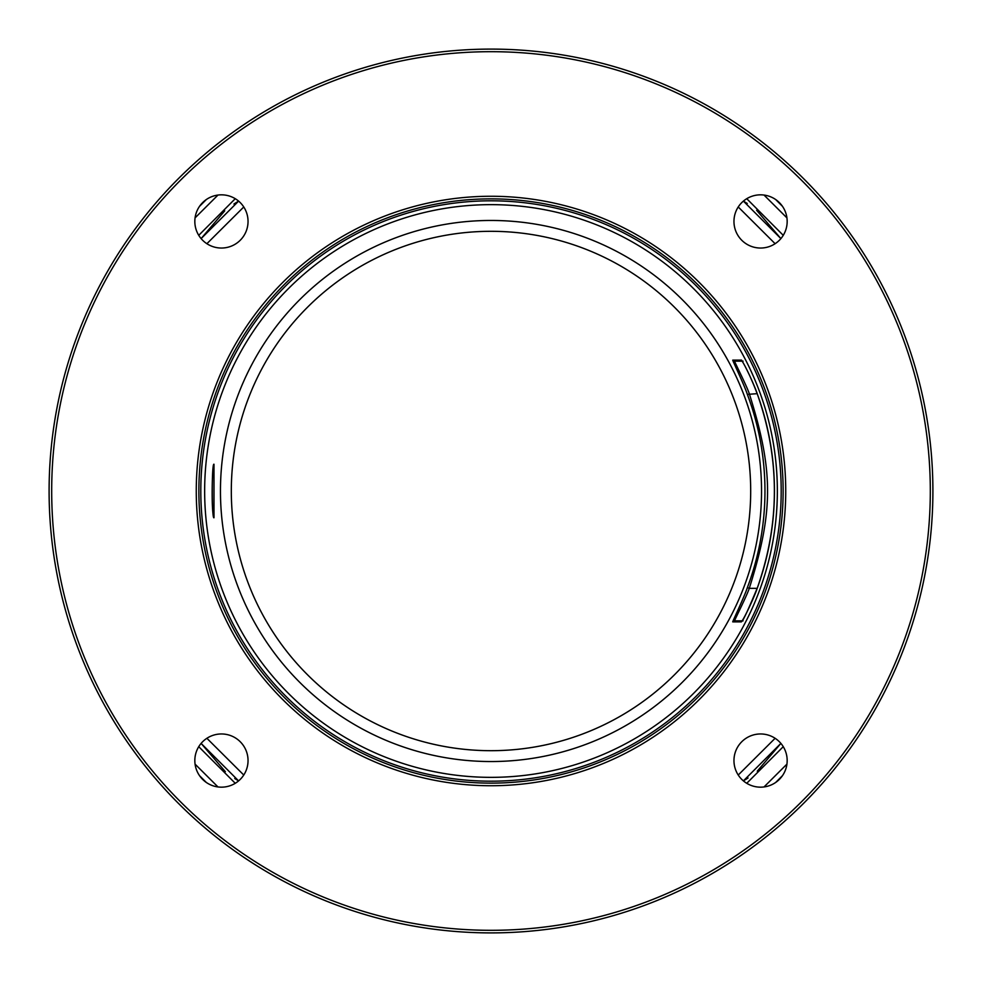 <?xml version="1.0" encoding="UTF-8"?>
<svg xmlns="http://www.w3.org/2000/svg" width="982" height="982" viewBox="0 0 982 982"><rect width="100%" height="100%" fill="white"/><g stroke="black" fill="none" stroke-linecap="round" stroke-linejoin="round"><path stroke-width="1.47" d="M491 49.1A441.9 441.9 0 0 0 49.1 491A441.9 441.9 0 0 0 491 932.9A441.9 441.9 0 0 0 932.9 491A441.9 441.9 0 0 0 491 49.1M491 51.69A439.31 439.31 0 0 0 51.69 491A439.31 439.31 0 0 0 491 930.31A439.31 439.31 0 0 0 930.31 491A439.31 439.31 0 0 0 491 51.69M213.99 517.76C211.682 519.368 211.658 462.718 213.99 464.24L213.99 517.76A1.952 1.952 -90.2 0 0 213.745 516.986M491 204.649A286.351 286.351 0 0 0 204.649 491A286.351 286.351 0 0 0 491 777.351A286.351 286.351 0 0 0 777.351 491A286.351 286.351 0 0 0 491 204.649M491 198.867A292.133 292.133 0 0 0 198.867 491A292.133 292.133 0 0 0 491 783.133A292.133 292.133 0 0 0 783.133 491A292.133 292.133 0 0 0 491 198.867M491 785.735A294.735 294.735 0 0 0 785.735 491A294.735 294.735 0 0 0 491 196.265A294.735 294.735 0 0 0 196.265 491A294.735 294.735 0 0 0 491 785.735M202.623 202.623A26.6 26.6 0 0 1 240.246 202.623A26.6 26.6 0 0 1 240.246 240.246A26.6 26.6 0 0 1 202.623 240.246A26.6 26.6 0 0 1 202.623 202.623M202.623 779.377A26.6 26.6 0 0 1 202.623 741.754A26.6 26.6 0 0 1 240.246 741.754A26.6 26.6 0 0 1 240.246 779.377A26.6 26.6 0 0 1 202.623 779.377M779.377 779.377A26.6 26.6 0 0 1 741.754 779.377A26.6 26.6 0 0 1 741.754 741.754A26.6 26.6 0 0 1 779.377 741.754A26.6 26.6 0 0 1 779.377 779.377M779.377 202.623A26.6 26.6 0 0 1 779.377 240.246A26.6 26.6 0 0 1 741.754 240.246A26.6 26.6 0 0 1 741.754 202.623A26.6 26.6 0 0 1 779.377 202.623M747.363 587.604A273.966 273.966 0 0 0 747.363 394.396C744.724 386.049 733.284 362.162 732.719 360.136L741.361 360.112C744.663 363.991 755.17 386.908 757.441 394.371A283.417 283.417 0 0 1 757.441 587.629C755.097 595.337 744.479 618.329 741.361 621.888L732.719 621.864C733.468 619.458 744.773 595.804 747.363 587.604L749.291 588.328C773.632 511.106 773.656 470.967 749.291 393.672C746.615 385.717 735.125 363.095 734.536 361.155L743.092 361.155M734.45 620.845L734.524 620.845C735.297 618.55 746.676 596.148 749.291 588.328L757.183 588.328M747.363 394.396L757.183 393.672M775.117 738.292L738.231 775.031M738.231 206.969L775.117 243.708M206.883 243.708L243.769 206.969M243.769 775.031L206.883 738.292M775.657 199.518L782.482 206.343L775.657 199.518M782.482 775.657L775.657 782.482L782.482 775.657M206.343 782.482L199.518 775.657L206.343 782.482M199.518 206.343L206.343 199.518L199.518 206.343M746.75 783.305L783.255 746.676M783.255 235.324L746.75 198.695M747.265 203.495L743.399 201.114L780.886 238.601L756.643 210.308M224.718 210.835L201.114 238.601L238.601 201.114L233.949 204.01M235.25 198.695L198.745 235.324M198.745 746.676L235.25 783.305M757.282 771.165L780.886 743.399L743.399 780.886L748.051 777.99M234.735 778.505L238.601 780.886L201.114 743.399L225.357 771.692M491 750.69A259.69 259.69 0 0 0 750.69 491A259.69 259.69 0 0 0 491 231.31A259.69 259.69 0 0 0 231.31 491A259.69 259.69 0 0 0 491 750.69M213.99 464.24A1.952 1.952 90.1 0 1 213.769 464.977M491 220.459A270.541 270.541 0 0 0 220.459 491A270.541 270.541 0 0 0 491 761.541A270.541 270.541 0 0 0 761.541 491A270.541 270.541 0 0 0 491 220.459M491 200.807A290.193 290.193 0 0 1 781.193 491A290.193 290.193 0 0 1 491 781.193A290.193 290.193 0 0 1 200.807 491A290.193 290.193 0 0 1 491 200.807M732.719 621.864A1.952 1.952 -90 0 1 734.426 620.845L743.092 620.845M732.719 360.136A1.952 1.952 90 0 0 734.426 361.155M741.361 360.112A1.952 1.952 90 0 0 741.84 360.701L741.766 360.615C739.777 357.473 747.29 367.464 757.429 394.371C780.039 458.79 780.039 523.21 757.429 587.629C748.284 609.699 743.055 620.943 741.766 621.385L741.864 621.299A1.952 1.952 -90 0 0 741.361 621.888M786.938 764.119L764.021 786.95M764.021 195.05L786.938 217.881M195.062 217.881L217.979 195.05M217.979 786.95L195.062 764.119M213.757 517.06L213.806 517.17C211.118 511.72 212.186 464.719 213.806 464.83L213.757 464.94"/></g></svg>
